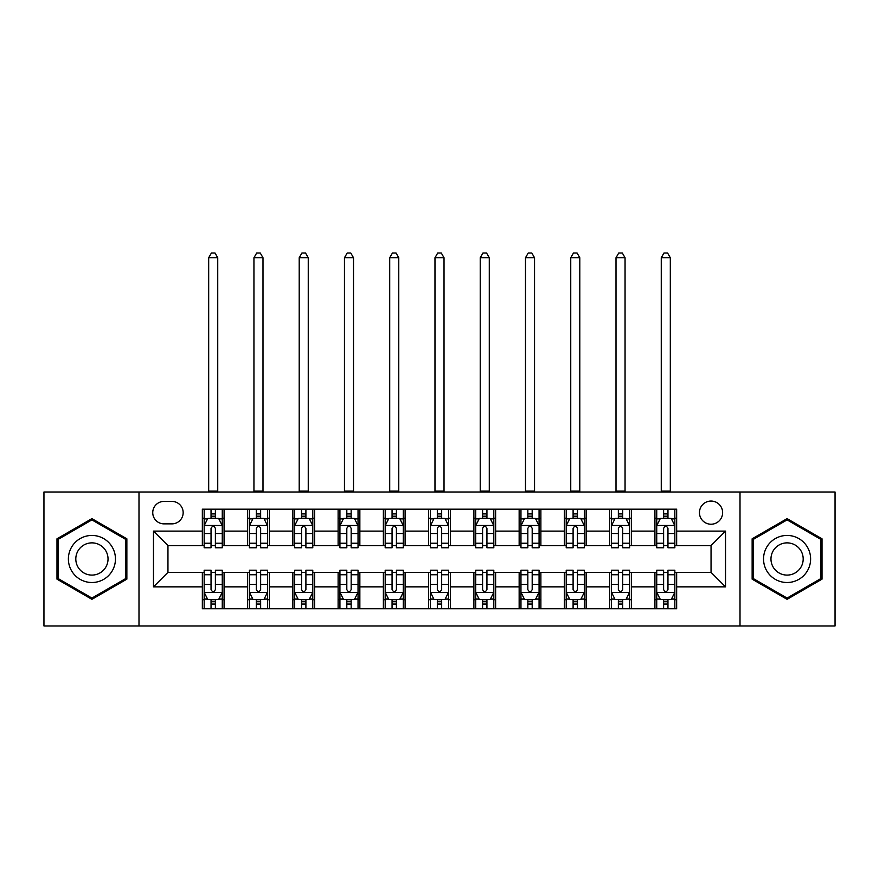 <?xml version="1.0" encoding="UTF-8"?>
<svg xmlns="http://www.w3.org/2000/svg" width="879" height="879" viewBox="0 0 879 879"><rect width="100%" height="100%" fill="white"/><g stroke="black" fill="none" stroke-linecap="round" stroke-linejoin="round"><path stroke-width="1.32" d="M711.045 501.052A11.581 11.581 0 0 0 699.453 512.633A11.581 11.581 0 0 0 711.045 524.225A11.581 11.581 0 0 0 722.626 512.633A11.581 11.581 0 0 0 711.045 501.052M740.008 625.958L835.05 625.958L835.05 491.998L740.008 491.998L740.008 625.958L138.992 625.958L138.992 491.998L43.95 491.998L43.95 625.958L138.992 625.958M163.977 523.862L171.943 523.862A11.229 11.229 0 0 0 183.162 512.633A11.229 11.229 0 0 0 171.943 501.415L163.977 501.415A11.229 11.229 0 0 0 152.748 512.633A11.229 11.229 0 0 0 163.977 523.862M740.008 491.998L138.992 491.998M202.346 586.853L153.473 586.853L153.473 531.103L202.346 531.103L202.346 545.584L167.955 545.584L167.955 572.372L202.346 572.372L202.346 608.762L676.654 608.762L676.654 572.372L711.045 572.372L711.045 545.584L676.654 545.584L676.654 531.103L725.527 531.103L725.527 586.853L676.654 586.853M676.654 531.103L676.654 509.194L202.346 509.194L202.346 531.103M654.921 509.194L654.921 545.584L656.734 545.584M663.612 545.584L667.963 545.584M674.841 545.584L676.654 545.584M654.921 545.584L629.584 545.584M609.663 509.194L609.663 545.584L611.476 545.584M618.355 545.584L622.706 545.584M609.663 545.584L584.326 545.584M564.406 509.194L564.406 545.584L566.219 545.584M573.097 545.584L577.448 545.584M564.406 545.584L539.069 545.584M519.148 509.194L519.148 545.584L520.961 545.584M527.839 545.584L532.191 545.584M519.148 545.584L493.811 545.584M473.891 509.194L473.891 545.584L475.704 545.584M482.582 545.584L486.933 545.584M473.891 545.584L448.554 545.584M428.633 509.194L428.633 545.584L430.446 545.584M437.324 545.584L441.676 545.584M428.633 545.584L403.296 545.584M383.376 509.194L383.376 545.584L385.189 545.584M392.067 545.584L396.418 545.584M383.376 545.584L358.039 545.584M338.118 509.194L338.118 545.584L339.931 545.584M346.809 545.584L351.161 545.584M338.118 545.584L312.781 545.584M292.861 509.194L292.861 545.584L294.674 545.584M301.552 545.584L305.903 545.584M292.861 545.584L267.524 545.584M247.603 509.194L247.603 545.584L249.416 545.584M256.294 545.584L260.645 545.584M247.603 545.584L222.266 545.584M202.346 545.584L204.159 545.584M211.037 545.584L215.388 545.584M202.346 572.372L204.159 572.372M211.037 572.372L215.388 572.372M222.266 572.372L224.079 572.372L224.079 608.762M249.416 572.372L224.079 572.372M256.294 572.372L260.645 572.372M267.524 572.372L269.337 572.372L269.337 608.762M294.674 572.372L269.337 572.372M301.552 572.372L305.903 572.372M312.781 572.372L314.594 572.372L314.594 608.762M339.931 572.372L314.594 572.372M346.809 572.372L351.161 572.372M358.039 572.372L359.852 572.372L359.852 608.762M385.189 572.372L359.852 572.372M392.067 572.372L396.418 572.372M403.296 572.372L405.109 572.372L405.109 608.762M430.446 572.372L405.109 572.372M437.324 572.372L441.676 572.372M448.554 572.372L450.367 572.372L450.367 608.762M475.704 572.372L450.367 572.372M482.582 572.372L486.933 572.372M493.811 572.372L495.624 572.372L495.624 608.762M520.961 572.372L495.624 572.372M527.839 572.372L532.191 572.372M539.069 572.372L540.882 572.372L540.882 608.762M566.219 572.372L540.882 572.372M573.097 572.372L577.448 572.372M584.326 572.372L586.139 572.372L586.139 608.762M611.476 572.372L586.139 572.372M618.355 572.372L622.706 572.372M629.584 572.372L631.397 572.372L631.397 608.762M656.734 572.372L631.397 572.372M663.612 572.372L667.963 572.372M674.841 572.372L676.654 572.372M224.079 509.194L224.079 545.584M202.346 518.247L204.159 518.247M211.037 518.247L215.388 518.247M222.266 518.247L224.079 518.247M202.346 599.709L204.159 599.709M211.037 599.709L215.388 599.709M222.266 599.709L224.079 599.709M247.603 572.372L247.603 608.762M269.337 509.194L269.337 545.584M247.603 518.247L249.416 518.247M256.294 518.247L260.645 518.247M267.524 518.247L269.337 518.247M247.603 599.709L249.416 599.709M256.294 599.709L260.645 599.709M267.524 599.709L269.337 599.709M292.861 572.372L292.861 608.762M292.861 599.709L294.674 599.709M301.552 599.709L305.903 599.709M312.781 599.709L314.594 599.709M314.594 509.194L314.594 545.584M292.861 518.247L294.674 518.247M301.552 518.247L305.903 518.247M312.781 518.247L314.594 518.247M338.118 572.372L338.118 608.762M338.118 599.709L339.931 599.709M346.809 599.709L351.161 599.709M358.039 599.709L359.852 599.709M359.852 509.194L359.852 545.584M338.118 518.247L339.931 518.247M346.809 518.247L351.161 518.247M358.039 518.247L359.852 518.247M383.376 572.372L383.376 608.762M383.376 599.709L385.189 599.709M392.067 599.709L396.418 599.709M403.296 599.709L405.109 599.709M405.109 509.194L405.109 545.584M383.376 518.247L385.189 518.247M392.067 518.247L396.418 518.247M403.296 518.247L405.109 518.247M428.633 572.372L428.633 608.762M428.633 599.709L430.446 599.709M437.324 599.709L441.676 599.709M448.554 599.709L450.367 599.709M450.367 509.194L450.367 545.584M428.633 518.247L430.446 518.247M437.324 518.247L441.676 518.247M448.554 518.247L450.367 518.247M473.891 572.372L473.891 608.762M473.891 599.709L475.704 599.709M482.582 599.709L486.933 599.709M493.811 599.709L495.624 599.709M495.624 509.194L495.624 545.584M473.891 518.247L475.704 518.247M482.582 518.247L486.933 518.247M493.811 518.247L495.624 518.247M519.148 572.372L519.148 608.762M519.148 599.709L520.961 599.709M527.839 599.709L532.191 599.709M539.069 599.709L540.882 599.709M540.882 509.194L540.882 545.584M519.148 518.247L520.961 518.247M527.839 518.247L532.191 518.247M539.069 518.247L540.882 518.247M564.406 572.372L564.406 608.762M564.406 599.709L566.219 599.709M573.097 599.709L577.448 599.709M584.326 599.709L586.139 599.709M586.139 509.194L586.139 545.584M564.406 518.247L566.219 518.247M573.097 518.247L577.448 518.247M584.326 518.247L586.139 518.247M609.663 572.372L609.663 608.762M609.663 599.709L611.476 599.709M618.355 599.709L622.706 599.709M629.584 599.709L631.397 599.709M631.397 509.194L631.397 545.584M609.663 518.247L611.476 518.247M618.355 518.247L622.706 518.247M629.584 518.247L631.397 518.247M654.921 572.372L654.921 608.762M654.921 599.709L656.734 599.709M663.612 599.709L667.963 599.709M674.841 599.709L676.654 599.709M654.921 518.247L656.734 518.247M663.612 518.247L667.963 518.247M674.841 518.247L676.654 518.247M167.955 545.584L153.473 531.103M167.955 572.372L153.473 586.853M725.527 531.103L711.045 545.584M725.527 586.853L711.045 572.372M91.921 599.324L126.862 579.151L126.862 538.805L91.921 518.632L56.981 538.805L56.981 579.151L91.921 599.324M822.019 538.805L787.079 518.632L752.138 538.805L752.138 579.151L787.079 599.324L822.019 579.151L822.019 538.805M215.388 513.907L211.037 513.907M222.266 543.222L215.388 543.222L215.388 547.76L222.266 547.76L222.266 525.675L218.64 518.434L207.785 518.434L204.159 525.675L204.159 547.76L211.037 547.76L211.037 543.222L204.159 543.222M204.159 525.675L204.159 509.194M222.266 525.675L222.266 509.194M211.037 518.434L211.037 509.194M215.388 509.194L215.388 518.434M215.388 543.222L215.388 528.389C213.938 525.598 212.487 525.598 211.037 528.389L211.037 543.222M208.686 491.998L208.686 257.745L217.739 257.745L215.025 253.042L211.399 253.042L208.686 257.745M217.739 491.998L217.739 257.745M211.037 604.06L215.388 604.06M204.159 574.745L211.037 574.745L211.037 570.207L204.159 570.207L204.159 592.292L207.785 599.533L218.64 599.533L222.266 592.292L222.266 570.207L215.388 570.207L215.388 574.745L222.266 574.745M222.266 592.292L222.266 608.762M204.159 592.292L204.159 608.762M215.388 599.533L215.388 608.762M211.037 608.762L211.037 599.533M211.037 574.745L211.037 589.578C212.487 592.358 213.938 592.358 215.388 589.578L215.388 574.745M260.645 513.907L256.294 513.907M267.524 543.222L260.645 543.222L260.645 547.76L267.524 547.76L267.524 525.675L263.898 518.434L253.042 518.434L249.416 525.675L249.416 547.76L256.294 547.76L256.294 543.222L249.416 543.222M249.416 525.675L249.416 509.194M267.524 525.675L267.524 509.194M256.294 518.434L256.294 509.194M260.645 509.194L260.645 518.434M260.645 543.222L260.645 528.389C259.195 525.598 257.745 525.598 256.294 528.389L256.294 543.222M253.943 491.998L253.943 257.745L262.997 257.745L260.283 253.042L256.657 253.042L253.943 257.745M262.997 491.998L262.997 257.745M305.903 513.907L301.552 513.907M312.781 543.222L305.903 543.222L305.903 547.76L312.781 547.76L312.781 525.675L309.155 518.434L298.3 518.434L294.674 525.675L294.674 547.76L301.552 547.76L301.552 543.222L294.674 543.222M294.674 525.675L294.674 509.194M312.781 525.675L312.781 509.194M301.552 518.434L301.552 509.194M305.903 509.194L305.903 518.434M305.903 543.222L305.903 528.389C304.453 525.598 303.002 525.598 301.552 528.389L301.552 543.222M299.201 491.998L299.201 257.745L308.254 257.745L305.54 253.042L301.915 253.042L299.201 257.745M308.254 491.998L308.254 257.745M351.161 513.907L346.809 513.907M358.039 543.222L351.161 543.222L351.161 547.76L358.039 547.76L358.039 525.675L354.413 518.434L343.557 518.434L339.931 525.675L339.931 547.76L346.809 547.76L346.809 543.222L339.931 543.222M339.931 525.675L339.931 509.194M358.039 525.675L358.039 509.194M346.809 518.434L346.809 509.194M351.161 509.194L351.161 518.434M351.161 543.222L351.161 528.389C349.71 525.598 348.26 525.598 346.809 528.389L346.809 543.222M344.458 491.998L344.458 257.745L353.512 257.745L350.798 253.042L347.172 253.042L344.458 257.745M353.512 491.998L353.512 257.745M256.294 604.06L260.645 604.06M249.416 574.745L256.294 574.745L256.294 570.207L249.416 570.207L249.416 592.292L253.042 599.533L263.898 599.533L267.524 592.292L267.524 570.207L260.645 570.207L260.645 574.745L267.524 574.745M267.524 592.292L267.524 608.762M249.416 592.292L249.416 608.762M260.645 599.533L260.645 608.762M256.294 608.762L256.294 599.533M256.294 574.745L256.294 589.578C257.745 592.358 259.195 592.358 260.645 589.578L260.645 574.745M301.552 604.06L305.903 604.06M294.674 574.745L301.552 574.745L301.552 570.207L294.674 570.207L294.674 592.292L298.3 599.533L309.155 599.533L312.781 592.292L312.781 570.207L305.903 570.207L305.903 574.745L312.781 574.745M312.781 592.292L312.781 608.762M294.674 592.292L294.674 608.762M305.903 599.533L305.903 608.762M301.552 608.762L301.552 599.533M301.552 574.745L301.552 589.578C303.002 592.358 304.453 592.358 305.903 589.578L305.903 574.745M346.809 604.06L351.161 604.06M339.931 574.745L346.809 574.745L346.809 570.207L339.931 570.207L339.931 592.292L343.557 599.533L354.413 599.533L358.039 592.292L358.039 570.207L351.161 570.207L351.161 574.745L358.039 574.745M358.039 592.292L358.039 608.762M339.931 592.292L339.931 608.762M351.161 599.533L351.161 608.762M346.809 608.762L346.809 599.533M346.809 574.745L346.809 589.578C348.26 592.358 349.71 592.358 351.161 589.578L351.161 574.745M396.418 513.907L392.067 513.907M403.296 543.222L396.418 543.222L396.418 547.76L403.296 547.76L403.296 525.675L399.67 518.434L388.815 518.434L385.189 525.675L385.189 547.76L392.067 547.76L392.067 543.222L385.189 543.222M385.189 525.675L385.189 509.194M403.296 525.675L403.296 509.194M392.067 518.434L392.067 509.194M396.418 509.194L396.418 518.434M396.418 543.222L396.418 528.389C394.968 525.598 393.517 525.598 392.067 528.389L392.067 543.222M389.716 491.998L389.716 257.745L398.769 257.745L396.055 253.042L392.43 253.042L389.716 257.745M398.769 491.998L398.769 257.745M392.067 604.06L396.418 604.06M385.189 574.745L392.067 574.745L392.067 570.207L385.189 570.207L385.189 592.292L388.815 599.533L399.67 599.533L403.296 592.292L403.296 570.207L396.418 570.207L396.418 574.745L403.296 574.745M403.296 592.292L403.296 608.762M385.189 592.292L385.189 608.762M396.418 599.533L396.418 608.762M392.067 608.762L392.067 599.533M392.067 574.745L392.067 589.578C393.517 592.358 394.968 592.358 396.418 589.578L396.418 574.745M112.303 547.21A23.535 23.535 0 0 0 80.154 538.596A23.535 23.535 0 0 0 71.54 570.746A23.535 23.535 0 0 0 103.689 579.36A23.535 23.535 0 0 0 112.303 547.21M105.876 550.924A16.108 16.108 0 0 0 83.868 545.024A16.108 16.108 0 0 0 77.967 567.032A16.108 16.108 0 0 0 99.975 572.932A16.108 16.108 0 0 0 105.876 550.924M91.921 598.072L58.069 578.525L58.069 539.431L91.921 519.896L125.774 539.431L125.774 578.525L91.921 598.072M787.079 582.513A23.535 23.535 0 0 0 810.614 558.978A23.535 23.535 0 0 0 787.079 535.443A23.535 23.535 0 0 0 763.543 558.978A23.535 23.535 0 0 0 787.079 582.513M787.079 575.097A16.108 16.108 0 0 0 803.186 558.978A16.108 16.108 0 0 0 787.079 542.87A16.108 16.108 0 0 0 770.971 558.978A16.108 16.108 0 0 0 787.079 575.097M753.226 539.431L787.079 519.896L820.931 539.431L820.931 578.525L787.079 598.072L753.226 578.525L753.226 539.431M441.676 513.907L437.324 513.907M448.554 543.222L441.676 543.222L441.676 547.76L448.554 547.76L448.554 525.675L444.928 518.434L434.072 518.434L430.446 525.675L430.446 547.76L437.324 547.76L437.324 543.222L430.446 543.222M430.446 525.675L430.446 509.194M448.554 525.675L448.554 509.194M437.324 518.434L437.324 509.194M441.676 509.194L441.676 518.434M441.676 543.222L441.676 528.389C440.225 525.598 438.775 525.598 437.324 528.389L437.324 543.222M434.973 491.998L434.973 257.745L444.027 257.745L441.313 253.042L437.687 253.042L434.973 257.745M444.027 491.998L444.027 257.745M486.933 513.907L482.582 513.907M493.811 543.222L486.933 543.222L486.933 547.76L493.811 547.76L493.811 525.675L490.185 518.434L479.33 518.434L475.704 525.675L475.704 547.76L482.582 547.76L482.582 543.222L475.704 543.222M475.704 525.675L475.704 509.194M493.811 525.675L493.811 509.194M482.582 518.434L482.582 509.194M486.933 509.194L486.933 518.434M486.933 543.222L486.933 528.389C485.483 525.598 484.032 525.598 482.582 528.389L482.582 543.222M480.231 491.998L480.231 257.745L489.284 257.745L486.57 253.042L482.945 253.042L480.231 257.745M489.284 491.998L489.284 257.745M532.191 513.907L527.839 513.907M539.069 543.222L532.191 543.222L532.191 547.76L539.069 547.76L539.069 525.675L535.443 518.434L524.587 518.434L520.961 525.675L520.961 547.76L527.839 547.76L527.839 543.222L520.961 543.222M520.961 525.675L520.961 509.194M539.069 525.675L539.069 509.194M527.839 518.434L527.839 509.194M532.191 509.194L532.191 518.434M532.191 543.222L532.191 528.389C530.74 525.598 529.29 525.598 527.839 528.389L527.839 543.222M525.488 491.998L525.488 257.745L534.542 257.745L531.828 253.042L528.202 253.042L525.488 257.745M534.542 491.998L534.542 257.745M437.324 604.06L441.676 604.06M430.446 574.745L437.324 574.745L437.324 570.207L430.446 570.207L430.446 592.292L434.072 599.533L444.928 599.533L448.554 592.292L448.554 570.207L441.676 570.207L441.676 574.745L448.554 574.745M448.554 592.292L448.554 608.762M430.446 592.292L430.446 608.762M441.676 599.533L441.676 608.762M437.324 608.762L437.324 599.533M437.324 574.745L437.324 589.578C438.775 592.358 440.225 592.358 441.676 589.578L441.676 574.745M482.582 604.06L486.933 604.06M475.704 574.745L482.582 574.745L482.582 570.207L475.704 570.207L475.704 592.292L479.33 599.533L490.185 599.533L493.811 592.292L493.811 570.207L486.933 570.207L486.933 574.745L493.811 574.745M493.811 592.292L493.811 608.762M475.704 592.292L475.704 608.762M486.933 599.533L486.933 608.762M482.582 608.762L482.582 599.533M482.582 574.745L482.582 589.578C484.032 592.358 485.483 592.358 486.933 589.578L486.933 574.745M527.839 604.06L532.191 604.06M520.961 574.745L527.839 574.745L527.839 570.207L520.961 570.207L520.961 592.292L524.587 599.533L535.443 599.533L539.069 592.292L539.069 570.207L532.191 570.207L532.191 574.745L539.069 574.745M539.069 592.292L539.069 608.762M520.961 592.292L520.961 608.762M532.191 599.533L532.191 608.762M527.839 608.762L527.839 599.533M527.839 574.745L527.839 589.578C529.29 592.358 530.74 592.358 532.191 589.578L532.191 574.745M577.448 513.907L573.097 513.907M584.326 543.222L577.448 543.222L577.448 547.76L584.326 547.76L584.326 525.675L580.7 518.434L569.845 518.434L566.219 525.675L566.219 547.76L573.097 547.76L573.097 543.222L566.219 543.222M566.219 525.675L566.219 509.194M584.326 525.675L584.326 509.194M573.097 518.434L573.097 509.194M577.448 509.194L577.448 518.434M577.448 543.222L577.448 528.389C575.998 525.598 574.547 525.598 573.097 528.389L573.097 543.222M570.746 491.998L570.746 257.745L579.799 257.745L577.085 253.042L573.46 253.042L570.746 257.745M579.799 491.998L579.799 257.745M573.097 604.06L577.448 604.06M566.219 574.745L573.097 574.745L573.097 570.207L566.219 570.207L566.219 592.292L569.845 599.533L580.7 599.533L584.326 592.292L584.326 570.207L577.448 570.207L577.448 574.745L584.326 574.745M584.326 592.292L584.326 608.762M566.219 592.292L566.219 608.762M577.448 599.533L577.448 608.762M573.097 608.762L573.097 599.533M573.097 574.745L573.097 589.578C574.547 592.358 575.998 592.358 577.448 589.578L577.448 574.745M622.706 513.907L618.355 513.907M629.584 543.222L622.706 543.222L622.706 547.76L629.584 547.76L629.584 525.675L625.958 518.434L615.102 518.434L611.476 525.675L611.476 547.76L618.355 547.76L618.355 543.222L611.476 543.222M611.476 525.675L611.476 509.194M629.584 525.675L629.584 509.194M618.355 518.434L618.355 509.194M622.706 509.194L622.706 518.434M622.706 543.222L622.706 528.389C621.255 525.598 619.805 525.598 618.355 528.389L618.355 543.222M616.003 491.998L616.003 257.745L625.057 257.745L622.343 253.042L618.717 253.042L616.003 257.745M625.057 491.998L625.057 257.745M618.355 604.06L622.706 604.06M611.476 574.745L618.355 574.745L618.355 570.207L611.476 570.207L611.476 592.292L615.102 599.533L625.958 599.533L629.584 592.292L629.584 570.207L622.706 570.207L622.706 574.745L629.584 574.745M629.584 592.292L629.584 608.762M611.476 592.292L611.476 608.762M622.706 599.533L622.706 608.762M618.355 608.762L618.355 599.533M618.355 574.745L618.355 589.578C619.805 592.358 621.255 592.358 622.706 589.578L622.706 574.745M667.963 513.907L663.612 513.907M674.841 543.222L667.963 543.222L667.963 547.76L674.841 547.76L674.841 525.675L671.215 518.434L660.36 518.434L656.734 525.675L656.734 547.76L663.612 547.76L663.612 543.222L656.734 543.222M656.734 525.675L656.734 509.194M674.841 525.675L674.841 509.194M663.612 518.434L663.612 509.194M667.963 509.194L667.963 518.434M667.963 543.222L667.963 528.389C666.513 525.598 665.062 525.598 663.612 528.389L663.612 543.222M661.261 491.998L661.261 257.745L670.314 257.745L667.601 253.042L663.975 253.042L661.261 257.745M670.314 491.998L670.314 257.745M663.612 604.06L667.963 604.06M656.734 574.745L663.612 574.745L663.612 570.207L656.734 570.207L656.734 592.292L660.36 599.533L671.215 599.533L674.841 592.292L674.841 570.207L667.963 570.207L667.963 574.745L674.841 574.745M674.841 592.292L674.841 608.762M656.734 592.292L656.734 608.762M667.963 599.533L667.963 608.762M663.612 608.762L663.612 599.533M663.612 574.745L663.612 589.578C665.062 592.358 666.513 592.358 667.963 589.578L667.963 574.745M247.603 586.853L224.079 586.853M247.603 531.103L224.079 531.103M292.861 531.103L269.337 531.103M292.861 586.853L269.337 586.853M338.118 531.103L314.594 531.103M338.118 586.853L314.594 586.853M383.376 531.103L359.852 531.103M383.376 586.853L359.852 586.853M428.633 531.103L405.109 531.103M428.633 586.853L405.109 586.853M473.891 531.103L450.367 531.103M473.891 586.853L450.367 586.853M519.148 531.103L495.624 531.103M519.148 586.853L495.624 586.853M564.406 531.103L540.882 531.103M564.406 586.853L540.882 586.853M609.663 531.103L586.139 531.103M609.663 586.853L586.139 586.853M654.921 531.103L631.397 531.103M654.921 586.853L631.397 586.853M222.178 525.488L204.247 525.488M204.159 518.863L207.565 518.863M218.86 518.863L222.266 518.863M211.037 533.509L204.159 533.509M222.266 533.509L215.388 533.509M215.388 516.204L211.037 516.204M208.686 491.097L217.739 491.097M204.247 592.468L222.178 592.468M222.266 599.093L218.86 599.093M207.565 599.093L204.159 599.093M215.388 584.447L222.266 584.447M204.159 584.447L211.037 584.447M211.037 601.752L215.388 601.752M267.436 525.488L249.504 525.488M249.416 518.863L252.822 518.863M264.118 518.863L267.524 518.863M256.294 533.509L249.416 533.509M267.524 533.509L260.645 533.509M260.645 516.204L256.294 516.204M253.943 491.097L262.997 491.097M312.693 525.488L294.762 525.488M294.674 518.863L298.08 518.863M309.375 518.863L312.781 518.863M301.552 533.509L294.674 533.509M312.781 533.509L305.903 533.509M305.903 516.204L301.552 516.204M299.201 491.097L308.254 491.097M357.951 525.488L340.019 525.488M339.931 518.863L343.337 518.863M354.633 518.863L358.039 518.863M346.809 533.509L339.931 533.509M358.039 533.509L351.161 533.509M351.161 516.204L346.809 516.204M344.458 491.097L353.512 491.097M249.504 592.468L267.436 592.468M267.524 599.093L264.118 599.093M252.822 599.093L249.416 599.093M260.645 584.447L267.524 584.447M249.416 584.447L256.294 584.447M256.294 601.752L260.645 601.752M294.762 592.468L312.693 592.468M312.781 599.093L309.375 599.093M298.08 599.093L294.674 599.093M305.903 584.447L312.781 584.447M294.674 584.447L301.552 584.447M301.552 601.752L305.903 601.752M340.019 592.468L357.951 592.468M358.039 599.093L354.633 599.093M343.337 599.093L339.931 599.093M351.161 584.447L358.039 584.447M339.931 584.447L346.809 584.447M346.809 601.752L351.161 601.752M403.208 525.488L385.277 525.488M385.189 518.863L388.595 518.863M399.89 518.863L403.296 518.863M392.067 533.509L385.189 533.509M403.296 533.509L396.418 533.509M396.418 516.204L392.067 516.204M389.716 491.097L398.769 491.097M385.277 592.468L403.208 592.468M403.296 599.093L399.89 599.093M388.595 599.093L385.189 599.093M396.418 584.447L403.296 584.447M385.189 584.447L392.067 584.447M392.067 601.752L396.418 601.752M448.466 525.488L430.534 525.488M430.446 518.863L433.852 518.863M445.148 518.863L448.554 518.863M437.324 533.509L430.446 533.509M448.554 533.509L441.676 533.509M441.676 516.204L437.324 516.204M434.973 491.097L444.027 491.097M493.723 525.488L475.792 525.488M475.704 518.863L479.11 518.863M490.405 518.863L493.811 518.863M482.582 533.509L475.704 533.509M493.811 533.509L486.933 533.509M486.933 516.204L482.582 516.204M480.231 491.097L489.284 491.097M538.981 525.488L521.049 525.488M520.961 518.863L524.367 518.863M535.663 518.863L539.069 518.863M527.839 533.509L520.961 533.509M539.069 533.509L532.191 533.509M532.191 516.204L527.839 516.204M525.488 491.097L534.542 491.097M430.534 592.468L448.466 592.468M448.554 599.093L445.148 599.093M433.852 599.093L430.446 599.093M441.676 584.447L448.554 584.447M430.446 584.447L437.324 584.447M437.324 601.752L441.676 601.752M475.792 592.468L493.723 592.468M493.811 599.093L490.405 599.093M479.11 599.093L475.704 599.093M486.933 584.447L493.811 584.447M475.704 584.447L482.582 584.447M482.582 601.752L486.933 601.752M521.049 592.468L538.981 592.468M539.069 599.093L535.663 599.093M524.367 599.093L520.961 599.093M532.191 584.447L539.069 584.447M520.961 584.447L527.839 584.447M527.839 601.752L532.191 601.752M584.238 525.488L566.307 525.488M566.219 518.863L569.625 518.863M580.92 518.863L584.326 518.863M573.097 533.509L566.219 533.509M584.326 533.509L577.448 533.509M577.448 516.204L573.097 516.204M570.746 491.097L579.799 491.097M566.307 592.468L584.238 592.468M584.326 599.093L580.92 599.093M569.625 599.093L566.219 599.093M577.448 584.447L584.326 584.447M566.219 584.447L573.097 584.447M573.097 601.752L577.448 601.752M629.496 525.488L611.564 525.488M611.476 518.863L614.882 518.863M626.178 518.863L629.584 518.863M618.355 533.509L611.476 533.509M629.584 533.509L622.706 533.509M622.706 516.204L618.355 516.204M616.003 491.097L625.057 491.097M611.564 592.468L629.496 592.468M629.584 599.093L626.178 599.093M614.882 599.093L611.476 599.093M622.706 584.447L629.584 584.447M611.476 584.447L618.355 584.447M618.355 601.752L622.706 601.752M674.753 525.488L656.822 525.488M656.734 518.863L660.14 518.863M671.435 518.863L674.841 518.863M663.612 533.509L656.734 533.509M674.841 533.509L667.963 533.509M667.963 516.204L663.612 516.204M661.261 491.097L670.314 491.097M656.822 592.468L674.753 592.468M674.841 599.093L671.435 599.093M660.14 599.093L656.734 599.093M667.963 584.447L674.841 584.447M656.734 584.447L663.612 584.447M663.612 601.752L667.963 601.752"/></g></svg>
